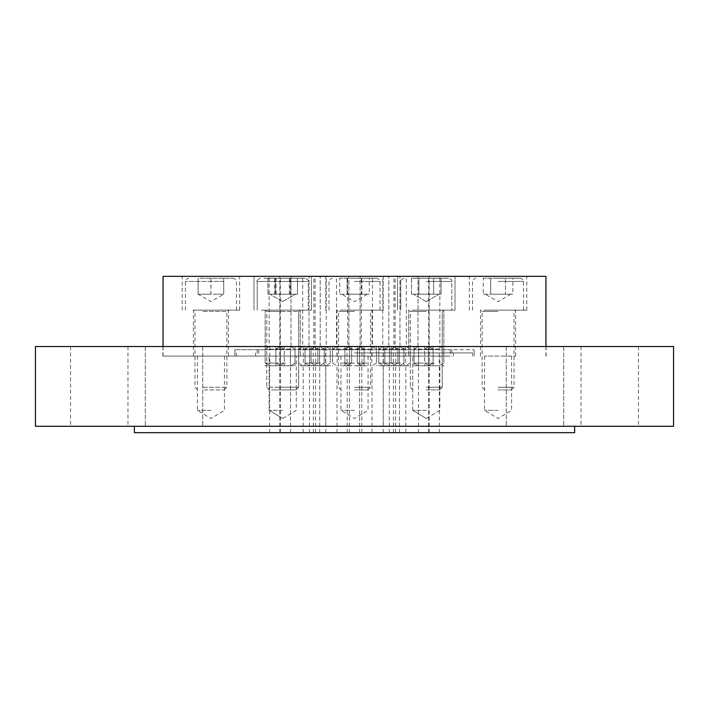 <?xml version="1.0" encoding="UTF-8"?>
<svg xmlns="http://www.w3.org/2000/svg" width="709" height="709" viewBox="0 0 709 709"><rect width="100%" height="100%" fill="white"/><g stroke="black" fill="none" stroke-linecap="round" stroke-linejoin="round"><path stroke-width="0.53" stroke-dasharray="3.54 2.66" d="M423.574 356.095L414.003 356.095L423.574 356.095M423.574 363.105L414.003 363.105L423.574 363.105M423.574 365.791L418.47 365.791L423.574 365.791M400.727 356.095L391.155 356.095L400.727 356.095M400.727 363.105L391.155 363.105L400.727 363.105M400.727 365.791L395.622 365.791L400.727 365.791M434.262 356.095L424.691 356.095L434.262 356.095M434.262 363.105L424.691 363.105L434.262 363.105M434.262 365.791L429.158 365.791L434.262 365.791M388.337 356.095L378.766 356.095L388.337 356.095M388.337 363.105L378.766 363.105L388.337 363.105M388.337 365.791L383.232 365.791L388.337 365.791M394.381 356.095L384.81 356.095L394.381 356.095M394.381 363.105L384.81 363.105L394.381 363.105M394.381 365.791L389.276 365.791L394.381 365.791M354.5 356.095L162.91 356.095L354.5 356.095M354.5 363.105L344.928 363.105L354.5 363.105M354.5 365.791L364.072 365.791L354.5 365.791M342.11 356.095L351.682 356.095L342.11 356.095M342.11 363.105L351.682 363.105L342.11 363.105M342.11 365.791L351.682 365.791L342.11 365.791M314.619 356.095L305.047 356.095L314.619 356.095M314.619 363.105L305.047 363.105L314.619 363.105M314.619 365.791L309.514 365.791L314.619 365.791M285.426 356.095L275.854 356.095L285.426 356.095M285.426 363.105L275.854 363.105L285.426 363.105M285.426 365.791L280.321 365.791L285.426 365.791M308.273 356.095L317.845 356.095L308.273 356.095M308.273 363.105L317.845 363.105L308.273 363.105M308.273 365.791L313.378 365.791L308.273 365.791M274.738 356.095L265.166 356.095L274.738 356.095M274.738 363.105L265.166 363.105L274.738 363.105M274.738 365.791L269.633 365.791L274.738 365.791M320.663 356.095L311.091 356.095L320.663 356.095M320.663 363.105L311.091 363.105L320.663 363.105M320.663 365.791L315.558 365.791L320.663 365.791M366.89 356.095L357.318 356.095L366.89 356.095M366.89 363.105L357.318 363.105L366.89 363.105M366.89 365.791L357.318 365.791L366.89 365.791M354.5 352.905L472.549 352.905L354.5 352.905M426.286 356.095L412.727 356.095L426.286 356.095M426.286 410.334L412.727 410.334L426.286 410.334M354.5 410.334L340.94 410.334L354.5 410.334M282.714 356.095L269.154 356.095L282.714 356.095M282.714 410.334L269.154 410.334L282.714 410.334M210.928 356.095L197.368 356.095L210.928 356.095M210.928 410.334L197.368 410.334L210.928 410.334M498.072 356.095L484.513 356.095L498.072 356.095M498.072 410.334L484.513 410.334L498.072 410.334M673.55 346.524L35.45 346.524M134.356 432.667L574.644 432.667M673.55 426.286L35.45 426.286M174.015 426.286L145.301 426.286L174.015 426.286M174.015 346.524L145.301 346.524L174.015 346.524M99.26 426.286L70.545 426.286L99.26 426.286M99.26 346.524L70.545 346.524L99.26 346.524M534.985 426.286L506.27 426.286L534.985 426.286M534.985 346.524L506.27 346.524L534.985 346.524M609.74 426.286L581.025 426.286L609.74 426.286M609.74 346.524L581.025 346.524L609.74 346.524M285.426 432.667L280.321 432.667L285.426 432.667M274.738 432.667L269.633 432.667L274.738 432.667M314.619 432.667L309.514 432.667L314.619 432.667M400.727 432.667L395.622 432.667L400.727 432.667M388.337 432.667L383.232 432.667L388.337 432.667M342.11 432.667L337.005 432.667L342.11 432.667M308.273 432.667L313.378 432.667L308.273 432.667M320.663 432.667L315.558 432.667L320.663 432.667M394.381 432.667L389.276 432.667L394.381 432.667M423.574 432.667L418.47 432.667L423.574 432.667M434.262 432.667L429.158 432.667L434.262 432.667M366.89 432.667L361.785 432.667L366.89 432.667M354.5 426.286L383.214 426.286L354.5 426.286M279.523 356.095L265.166 356.095L279.523 356.095M279.523 349.085L265.166 349.085L279.523 349.085M277.529 346.692L269.154 346.692L277.529 346.692M313.059 356.095L298.702 356.095L313.059 356.095M313.059 349.085L298.702 349.085L313.059 349.085M311.065 346.692L302.69 346.692L311.065 346.692M290.211 356.095L275.854 356.095L290.211 356.095M290.211 349.085L275.854 349.085L290.211 349.085M288.217 346.692L279.842 346.692L288.217 346.692M319.404 356.095L305.047 356.095L319.404 356.095M319.404 349.085L305.047 349.085L319.404 349.085M317.41 346.692L309.035 346.692L317.41 346.692M346.896 356.095L332.539 356.095L346.896 356.095M346.896 349.085L332.539 349.085L346.896 349.085M344.902 346.692L336.527 346.692L344.902 346.692M359.286 356.095L344.928 356.095L359.286 356.095M359.286 349.085L344.928 349.085L359.286 349.085M357.292 346.692L348.917 346.692L357.292 346.692M399.167 356.095L384.81 356.095L399.167 356.095M399.167 349.085L384.81 349.085L399.167 349.085M397.173 346.692L388.798 346.692L397.173 346.692M393.123 356.095L378.766 356.095L393.123 356.095M393.123 349.085L378.766 349.085L393.123 349.085M391.129 346.692L382.754 346.692L391.129 346.692M428.36 356.095L414.003 356.095L428.36 356.095M428.36 349.085L414.003 349.085L428.36 349.085M426.366 346.692L417.991 346.692L426.366 346.692M439.048 356.095L424.691 356.095L439.048 356.095M439.048 349.085L424.691 349.085L439.048 349.085M437.054 346.692L428.679 346.692L437.054 346.692M405.513 356.095L391.155 356.095L405.513 356.095M405.513 349.085L391.155 349.085L405.513 349.085M403.518 346.692L395.143 346.692L403.518 346.692M371.676 356.095L357.318 356.095L371.676 356.095M371.676 349.085L357.318 349.085L371.676 349.085M369.681 346.692L361.306 346.692L369.681 346.692M325.449 356.095L311.091 356.095L325.449 356.095M325.449 349.085L311.091 349.085L325.449 349.085M323.455 346.692L315.08 346.692L323.455 346.692M306.642 349.714L450.215 349.714L306.642 349.714M306.642 356.095L450.215 356.095L306.642 356.095M414.322 349.714L234.856 349.714L414.322 349.714M311.827 276.333L320.202 276.333L311.827 276.333M282.634 276.333L291.009 276.333L282.634 276.333M271.946 276.333L280.321 276.333L271.946 276.333M364.098 276.333L372.473 276.333L364.098 276.333M397.935 276.333L406.31 276.333L397.935 276.333M385.545 276.333L393.92 276.333L385.545 276.333M339.319 276.333L347.694 276.333L339.319 276.333M305.482 276.333L313.857 276.333L305.482 276.333M351.708 276.333L360.083 276.333L351.708 276.333M391.59 276.333L399.965 276.333L391.59 276.333M420.783 276.333L429.158 276.333L420.783 276.333M431.471 276.333L439.846 276.333L431.471 276.333M317.871 276.333L326.246 276.333L317.871 276.333M411.929 276.333L455.001 276.333L411.929 276.333M411.929 310.152L455.001 310.152L411.929 310.152M417.512 310.152L443.834 310.152L417.512 310.152M417.512 356.095L443.834 356.095L417.512 356.095M483.715 276.333L526.787 276.333L483.715 276.333M483.715 310.152L526.787 310.152L483.715 310.152M489.299 310.152L515.62 310.152L489.299 310.152M489.299 356.095L515.62 356.095L489.299 356.095M268.356 276.333L311.428 276.333L268.356 276.333M268.356 310.152L311.428 310.152L268.356 310.152M273.94 310.152L300.262 310.152L273.94 310.152M273.94 356.095L300.262 356.095L273.94 356.095M196.57 276.333L239.642 276.333L196.57 276.333M196.57 310.152L239.642 310.152L196.57 310.152M202.154 310.152L228.475 310.152L202.154 310.152M202.154 356.095L228.475 356.095L202.154 356.095M340.143 276.333L383.214 276.333L340.143 276.333M340.143 310.152L383.214 310.152L340.143 310.152M345.726 310.152L372.048 310.152L345.726 310.152M345.726 356.095L372.048 356.095L345.726 356.095M545.93 276.333L163.07 276.333M450.215 356.095L163.07 356.095L450.215 356.095L450.215 349.714M415.199 294.2L426.286 294.2L411.504 294.2L411.504 278.247L433.678 278.247L411.504 278.247L433.678 278.247L411.504 278.247L411.504 294.2L433.678 294.2L433.678 278.247L441.069 278.247L433.678 278.247L433.678 294.2L418.895 294.2L418.895 278.247L418.895 294.2L415.199 294.2L437.373 294.2L433.678 294.2L433.678 278.247L441.069 278.247L433.678 278.247L433.678 294.2L411.504 294.2L439.093 294.2L418.895 294.2L418.895 278.247L418.895 294.2L415.199 294.2M426.286 278.247L448.62 278.247L426.286 278.247M426.286 310.152L451.81 310.152L426.286 310.152M426.286 389.915L439.598 389.915L426.286 389.915M426.286 387.274L442.239 387.274L426.286 387.274M441.069 294.2L441.069 278.247L441.069 294.2L426.286 294.2L441.069 294.2M483.29 294.2L498.072 294.2L483.29 294.2L483.29 278.247L505.464 278.247L483.29 278.247M498.072 278.247L520.406 278.247L498.072 278.247M498.072 310.152L523.596 310.152L498.072 310.152M498.072 389.915L511.384 389.915L498.072 389.915M498.072 387.274L514.025 387.274L498.072 387.274M512.855 278.247L505.464 278.247L512.855 278.247L512.855 294.2L505.464 294.2L505.464 278.247L505.464 294.2L498.072 294.2L510.879 294.2L490.681 294.2L512.855 294.2M490.681 294.2L490.681 278.247L490.681 294.2M339.717 294.2L354.5 294.2L339.717 294.2L339.717 278.247L361.891 278.247L339.717 278.247M354.5 278.247L376.833 278.247L354.5 278.247M354.5 310.152L380.024 310.152L354.5 310.152M354.5 389.915L367.811 389.915L354.5 389.915M354.5 387.274L370.452 387.274L354.5 387.274M369.283 278.247L361.891 278.247L369.283 278.247L369.283 294.2L361.891 294.2L361.891 278.247L361.891 294.2L354.5 294.2L367.306 294.2L347.109 294.2L369.283 294.2M347.109 294.2L347.109 278.247L347.109 294.2M267.931 294.2L282.714 294.2L267.931 294.2L267.931 278.247L290.105 278.247L267.931 278.247M282.714 278.247L305.047 278.247L282.714 278.247M282.714 310.152L308.238 310.152L282.714 310.152M282.714 389.915L296.025 389.915L282.714 389.915M282.714 387.274L298.666 387.274L282.714 387.274M297.496 278.247L290.105 278.247L297.496 278.247L297.496 294.2L290.105 294.2L290.105 278.247L290.105 294.2L282.714 294.2L295.52 294.2L275.322 294.2L297.496 294.2M275.322 294.2L275.322 278.247L275.322 294.2M210.892 294.2L198.112 294.2L210.928 301.591L223.734 294.2L217.308 294.2L223.743 294.2L198.13 294.2L210.892 294.2L210.892 278.247L223.716 278.247L210.892 278.247M199.716 278.247L233.261 278.247L199.716 278.247M219.577 310.152L193.699 310.152L219.577 310.152M204.245 389.915L224.239 389.915L204.245 389.915M202.925 387.274L226.88 387.274L202.925 387.274M198.121 310.152L236.452 310.152L198.121 310.152M198.112 278.247L198.112 294.2L198.139 278.247M223.716 278.247L223.716 294.2L223.743 278.247M198.139 294.2L210.963 294.2L210.963 278.247M223.734 294.2L210.963 294.2M290.823 278.247L290.823 294.2L269.916 294.2L276.067 294.2L276.067 278.247L297.47 278.247L276.067 278.247M264.04 278.247L305.047 278.247L264.04 278.247M297.115 310.152L265.485 310.152L297.115 310.152M271.591 389.915L296.025 389.915L271.591 389.915M269.376 387.274L298.666 387.274L269.376 387.274M261.382 310.152L308.238 310.152L261.382 310.152M290.823 294.2L276.067 294.2M267.958 278.247L267.958 294.2L295.52 294.2L289.361 294.2L289.361 278.247M267.958 294.2L274.605 294.2L274.605 278.247M274.605 294.2L289.361 294.2M297.47 294.2L297.47 278.247M354.5 349.714L474.144 349.714L354.5 349.714M354.5 346.648L364.072 346.648L354.5 346.648M391.909 365.791L399.327 365.791L391.909 365.791M391.909 346.648L399.327 346.648L391.909 346.648M399.167 346.648L384.81 346.648L399.167 346.648M399.167 365.791L384.81 365.791L399.167 365.791M419.294 365.791L428.52 365.791L419.294 365.791M419.294 346.648L428.52 346.648L419.294 346.648M431.87 346.648L414.003 346.648L431.87 346.648M431.87 365.791L414.003 365.791L431.87 365.791M429.317 346.648L439.208 346.648L429.317 346.648L429.317 365.791L439.208 365.791L429.317 365.791M439.208 346.648L439.208 365.791M424.691 346.648L443.834 346.648L424.691 346.648L424.691 365.791L443.834 365.791L424.691 365.791M443.834 346.648L443.834 365.791M317.091 365.791L309.673 365.791L317.091 365.791M317.091 346.648L309.673 346.648L317.091 346.648M309.833 346.648L324.19 346.648L309.833 346.648M309.833 365.791L324.19 365.791L309.833 365.791M289.706 365.791L280.48 365.791L289.706 365.791M289.706 346.648L280.48 346.648L289.706 346.648M277.13 346.648L294.997 346.648L277.13 346.648M277.13 365.791L294.997 365.791L277.13 365.791M279.683 346.648L269.792 346.648L279.683 346.648L279.683 365.791L269.792 365.791L279.683 365.791M269.792 346.648L269.792 365.791M284.309 346.648L265.166 346.648L284.309 346.648L284.309 365.791L265.166 365.791L284.309 365.791M265.166 346.648L265.166 365.791M342.11 346.648L351.682 346.648L342.11 346.648M384.056 365.791L393.282 365.791L384.056 365.791M384.056 346.648L393.282 346.648L384.056 346.648M396.632 346.648L378.766 346.648L396.632 346.648M396.632 365.791L378.766 365.791L396.632 365.791M396.446 365.791L405.672 365.791L396.446 365.791M396.446 346.648L405.672 346.648L396.446 346.648M409.013 346.648L391.155 346.648L409.013 346.648M409.013 365.791L391.155 365.791L409.013 365.791M366.89 346.648L357.318 346.648L366.89 346.648M324.944 365.791L315.718 365.791L324.944 365.791M324.944 346.648L315.718 346.648L324.944 346.648M312.368 346.648L330.234 346.648L312.368 346.648M312.368 365.791L330.234 365.791L312.368 365.791M312.554 365.791L303.328 365.791L312.554 365.791M312.554 346.648L303.328 346.648L312.554 346.648M299.987 346.648L317.845 346.648L299.987 346.648M299.987 365.791L317.845 365.791L299.987 365.791M426.286 281.438L451.81 281.438L426.286 281.438M426.286 311.428L410.334 311.428L426.286 311.428M498.072 281.438L523.596 281.438L498.072 281.438M498.072 311.428L482.12 311.428L498.072 311.428M354.5 281.438L380.024 281.438L354.5 281.438M354.5 311.428L338.548 311.428L354.5 311.428M282.714 281.438L308.238 281.438L282.714 281.438M282.714 311.428L266.761 311.428L282.714 311.428M223.734 281.438L185.403 281.438L223.734 281.438M202.925 311.428L226.88 311.428L202.925 311.428M304.046 281.438L257.19 281.438L304.046 281.438M269.376 311.428L298.666 311.428L269.376 311.428M414.003 363.105L414.003 356.095L414.003 363.105L418.47 365.791L414.003 363.105M395.622 432.667L395.622 365.791L391.155 363.105L391.155 349.085L395.143 346.692L395.143 276.333M429.158 432.667L429.158 365.791L424.691 363.105L424.691 349.085L428.679 346.692L428.679 276.333M383.232 432.667L383.232 365.791L378.766 363.105L378.766 349.085L382.754 346.692L382.754 276.333M384.81 363.105L384.81 356.095L384.81 363.105L389.276 365.791L384.81 363.105M344.928 363.105L344.928 356.095L344.928 363.105L349.395 365.791L344.928 363.105M337.005 432.667L337.005 365.791L332.539 363.105L332.539 349.085L336.527 346.692L336.527 276.333M305.047 363.105L305.047 356.095L305.047 363.105L309.514 365.791L305.047 363.105M275.854 363.105L275.854 356.095L275.854 363.105L280.321 365.791L275.854 363.105M303.168 432.667L303.168 365.791L298.702 363.105L298.702 349.085L302.69 346.692L302.69 276.333M269.633 432.667L269.633 365.791L265.166 363.105L265.166 310.152L265.166 356.095L265.166 349.085L269.154 346.692L269.154 276.333M315.558 432.667L315.558 365.791L311.091 363.105L311.091 349.085L315.08 346.692L315.08 276.333M361.785 432.667L361.785 365.791L357.318 363.105L357.318 349.085L361.306 346.692L361.306 276.333M255.594 352.905L255.594 356.095M472.549 352.905L472.549 356.095M412.727 410.334L412.727 356.095L412.727 410.334L426.286 418.478L412.727 410.334M368.06 356.095L368.06 410.334L354.5 418.478L340.94 410.334L340.94 356.095M269.154 410.334L269.154 356.095L269.154 410.334L282.714 418.478L269.154 410.334M224.487 356.095L224.487 410.334L210.928 418.478L197.368 410.334L197.368 356.095M511.632 356.095L511.632 410.334L498.072 418.478L484.513 410.334L484.513 356.095M162.91 356.095L162.91 346.524M145.301 346.524L145.301 426.286L145.301 346.524M70.545 346.524L70.545 426.286M325.786 346.524L325.786 426.286L325.786 346.524M506.27 346.524L506.27 426.286L506.27 346.524M581.025 346.524L581.025 426.286M280.321 432.667L280.321 365.791L280.321 432.667M309.514 432.667L309.514 365.791L309.514 432.667M349.395 432.667L349.395 365.791L349.395 432.667M389.276 432.667L389.276 365.791L389.276 432.667M418.47 432.667L418.47 365.791L418.47 432.667M359.605 432.667L359.605 365.791L364.072 363.105L364.072 356.095L364.072 363.105L359.605 365.791L359.605 432.667M371.995 432.667L371.995 365.791L376.461 363.105L376.461 349.085L372.473 346.692L372.473 276.333M399.486 432.667L399.486 365.791L403.953 363.105L403.953 356.095L403.953 363.105L399.486 365.791L399.486 432.667M428.679 432.667L428.679 365.791L433.146 363.105L433.146 356.095L433.146 363.105L428.679 365.791L428.679 432.667M439.367 432.667L439.367 365.791L443.834 363.105L443.834 310.152L443.834 356.095L443.834 349.085L439.846 346.692L439.846 276.333M319.724 432.667L319.724 365.791L324.19 363.105L324.19 356.095L324.19 363.105L319.724 365.791L319.724 432.667M325.768 432.667L325.768 365.791L330.234 363.105L330.234 349.085L326.246 346.692L326.246 276.333M313.378 432.667L313.378 365.791L317.845 363.105L317.845 349.085L313.857 346.692L313.857 276.333M347.215 432.667L347.215 365.791L351.682 363.105L351.682 349.085L347.694 346.692L347.694 276.333M393.442 432.667L393.442 365.791L397.909 363.105L397.909 349.085L393.92 346.692L393.92 276.333M405.832 432.667L405.832 365.791L410.298 363.105L410.298 349.085L406.31 346.692L406.31 276.333M290.53 432.667L290.53 365.791L294.997 363.105L294.997 356.095L294.997 363.105L290.53 365.791L290.53 432.667M279.842 432.667L279.842 365.791L284.309 363.105L284.309 349.085L280.321 346.692L280.321 276.333M383.214 346.524L383.214 426.286L383.214 346.524M563.699 346.524L563.699 426.286L563.699 346.524M638.454 346.524L638.454 426.286M202.73 346.524L202.73 426.286L202.73 346.524M127.975 346.524L127.975 426.286M546.09 356.095L546.09 346.524M426.286 418.478L439.846 410.334L439.846 356.095L439.846 410.334L426.286 418.478M282.714 418.478L296.273 410.334L296.273 356.095L296.273 410.334L282.714 418.478M236.452 352.905L236.452 356.095M453.406 352.905L453.406 356.095M275.854 349.085L275.854 356.095L275.854 349.085L279.842 346.692L275.854 349.085M305.047 349.085L305.047 356.095L305.047 349.085L309.035 346.692L305.047 349.085M344.928 349.085L344.928 356.095L344.928 349.085L348.917 346.692L344.928 349.085M384.81 349.085L384.81 356.095L384.81 349.085L388.798 346.692L384.81 349.085M414.003 349.085L414.003 356.095L414.003 349.085L417.991 346.692L414.003 349.085M234.856 349.714L234.856 356.095L234.856 349.714M309.035 346.692L309.035 276.333L309.035 346.692M279.842 346.692L279.842 276.333L279.842 346.692M348.917 346.692L348.917 276.333L348.917 346.692M388.798 346.692L388.798 276.333L388.798 346.692M417.991 346.692L417.991 276.333L417.991 346.692M397.572 310.152L397.572 276.333L397.572 310.152M408.738 356.095L408.738 310.152L408.738 356.095M469.358 310.152L469.358 276.333M480.525 356.095L480.525 310.152M253.999 310.152L253.999 276.333L253.999 310.152M182.213 310.152L182.213 276.333M193.38 356.095L193.38 310.152M325.786 310.152L325.786 276.333M336.952 356.095L336.952 310.152M545.93 346.524L545.93 356.095M163.07 346.524L163.07 356.095M300.262 356.095L300.262 310.152L300.262 356.095M311.428 310.152L311.428 276.333L311.428 310.152M372.048 356.095L372.048 310.152M383.214 310.152L383.214 276.333M228.475 356.095L228.475 310.152M239.642 310.152L239.642 276.333M455.001 310.152L455.001 276.333L455.001 310.152M515.62 356.095L515.62 310.152M526.787 310.152L526.787 276.333M320.202 346.692L320.202 276.333L320.202 346.692L324.19 349.085L324.19 356.095L324.19 349.085L320.202 346.692M360.083 346.692L360.083 276.333L360.083 346.692L364.072 349.085L364.072 356.095L364.072 349.085L360.083 346.692M399.965 346.692L399.965 276.333L399.965 346.692L403.953 349.085L403.953 356.095L403.953 349.085L399.965 346.692M429.158 346.692L429.158 276.333L429.158 346.692L433.146 349.085L433.146 356.095L433.146 349.085L429.158 346.692M291.009 346.692L291.009 276.333L291.009 346.692L294.997 349.085L294.997 356.095L294.997 349.085L291.009 346.692M474.144 349.714L474.144 356.095L474.144 349.714M258.785 349.714L258.785 356.095M426.286 301.591L413.489 294.2L426.286 301.591L439.093 294.2L426.286 301.591M451.81 281.438C452.298 280.303 451.234 279.24 448.62 278.247C451.323 279.337 452.386 280.401 451.81 281.438L451.81 310.152L451.81 281.438M410.334 311.428L409.058 310.152L410.334 311.428L410.334 387.274L410.334 311.428M439.598 389.915L442.239 387.274L442.239 311.428L443.515 310.152L442.239 311.428L442.239 387.274L439.598 389.915M400.762 310.152L400.762 281.438C399.92 280.658 400.984 279.594 403.953 278.247C401.276 279.293 400.213 280.356 400.762 281.438L400.762 310.152M412.975 389.915L410.334 387.274L412.975 389.915M510.879 294.2L498.072 301.591L485.275 294.2M523.596 310.152L523.596 281.438C524.456 280.729 523.393 279.665 520.406 278.247M484.761 389.915L482.12 387.274L482.12 311.428L480.844 310.152M511.384 389.915L514.025 387.274L514.025 311.428L515.301 310.152M472.549 310.152L472.549 281.438C471.751 280.613 472.814 279.55 475.739 278.247M367.306 294.2L354.5 301.591L341.703 294.2M380.024 310.152L380.024 281.438C380.768 280.578 379.705 279.514 376.833 278.247M341.189 389.915L338.548 387.274L338.548 311.428L337.271 310.152M367.811 389.915L370.452 387.274L370.452 311.428L371.729 310.152M328.976 310.152L328.976 281.438C328.4 280.365 329.463 279.302 332.166 278.247M282.714 301.591L269.916 294.2L282.714 301.591L295.52 294.2L282.714 301.591M308.238 281.438C309.053 280.658 307.99 279.594 305.047 278.247C307.99 279.594 309.053 280.658 308.238 281.438L308.238 310.152L308.238 281.438M266.761 311.428L265.485 310.152L266.761 311.428L266.761 387.274L266.761 311.428M296.025 389.915L298.666 387.274L298.666 311.428L299.942 310.152L298.666 311.428L298.666 387.274L296.025 389.915M257.19 310.152L257.19 281.438C256.374 280.658 257.438 279.594 260.38 278.247C257.402 279.656 256.339 280.72 257.19 281.438L257.19 310.152M269.402 389.915L266.761 387.274L269.402 389.915M236.452 310.152L236.452 281.438C237.267 280.658 236.203 279.594 233.261 278.247M197.616 389.915L194.975 387.274L194.975 311.428L193.699 310.152M224.239 389.915L226.88 387.274L226.88 311.428L228.156 310.152M185.403 310.152L185.403 281.438C186.343 280.498 183.427 280.578 188.594 278.247M257.19 349.714L257.19 356.095M451.81 349.714L451.81 356.095M349.555 346.648L349.555 365.791L349.555 346.648M364.072 346.648L364.072 365.791L364.072 346.648M344.928 346.648L344.928 365.791L344.928 346.648M359.445 346.648L359.445 365.791L359.445 346.648M389.436 346.648L389.436 365.791L389.436 346.648M403.953 346.648L403.953 365.791L403.953 346.648M384.81 346.648L384.81 365.791L384.81 346.648M399.327 346.648L399.327 365.791L399.327 346.648M418.629 346.648L418.629 365.791L418.629 346.648M433.146 346.648L433.146 365.791L433.146 346.648M414.003 346.648L414.003 365.791L414.003 346.648M428.52 346.648L428.52 365.791L428.52 346.648M319.564 346.648L319.564 365.791L319.564 346.648M305.047 346.648L305.047 365.791L305.047 346.648M324.19 346.648L324.19 365.791L324.19 346.648M309.673 346.648L309.673 365.791L309.673 346.648M290.371 346.648L290.371 365.791L290.371 346.648M275.854 346.648L275.854 365.791L275.854 346.648M294.997 346.648L294.997 365.791L294.997 346.648M280.48 346.648L280.48 365.791L280.48 346.648M337.165 346.648L337.165 365.791M351.682 346.648L351.682 365.791M332.539 346.648L332.539 365.791M347.055 346.648L347.055 365.791M383.392 346.648L383.392 365.791M397.909 346.648L397.909 365.791M378.766 346.648L378.766 365.791M393.282 346.648L393.282 365.791M405.672 346.648L405.672 365.791M391.155 346.648L391.155 365.791M410.298 346.648L410.298 365.791M395.782 346.648L395.782 365.791M371.835 346.648L371.835 365.791M357.318 346.648L357.318 365.791M376.461 346.648L376.461 365.791M361.944 346.648L361.944 365.791M325.608 346.648L325.608 365.791M311.091 346.648L311.091 365.791M330.234 346.648L330.234 365.791M315.718 346.648L315.718 365.791M303.328 346.648L303.328 365.791M317.845 346.648L317.845 365.791M298.702 346.648L298.702 365.791M313.218 346.648L313.218 365.791"/><path stroke-width="1.06" d="M574.644 426.286L574.644 432.667L134.356 432.667L134.356 426.286M354.5 346.524L673.55 346.524L673.55 426.286L35.45 426.286L35.45 346.524L354.5 346.524M163.07 346.524L163.07 276.333L545.93 276.333L545.93 346.524"/></g></svg>
